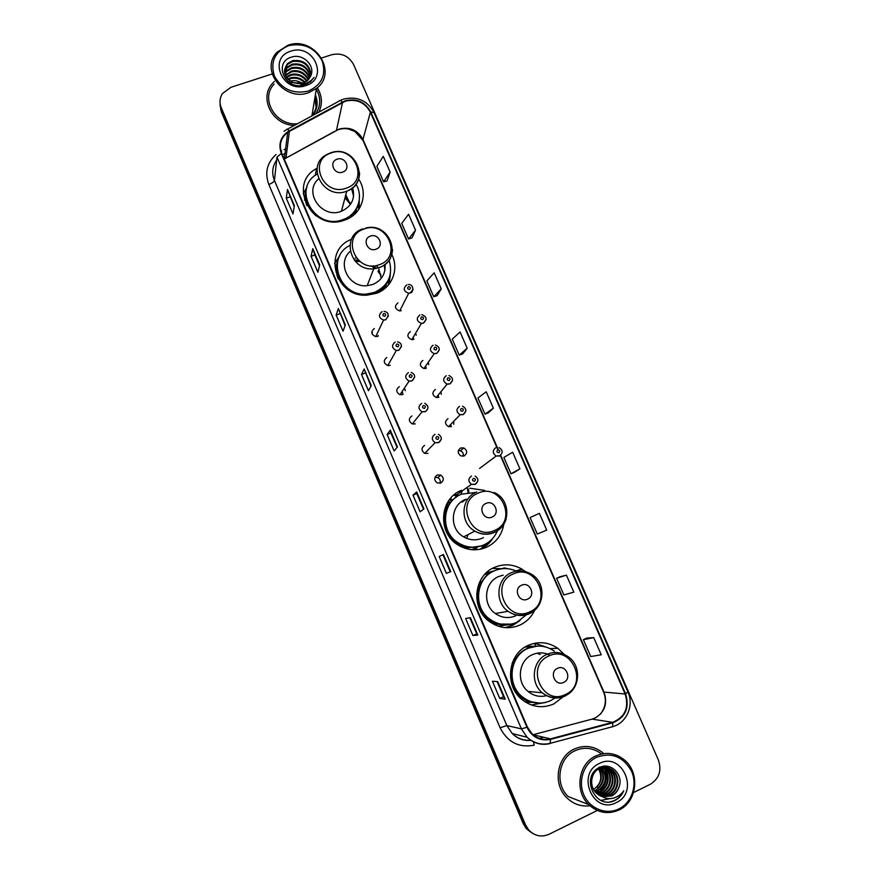 <?xml version="1.0" encoding="UTF-8"?>
<svg xmlns="http://www.w3.org/2000/svg" width="880" height="880" viewBox="0 0 880 880"><rect width="100%" height="100%" fill="white"/><g stroke="black" fill="none" stroke-linecap="round" stroke-linejoin="round"><path stroke-width="1.32" d="M564.267 654.423L557.821 648.307C548.449 642.048 538.637 641.047 528.396 645.282C508.332 653.422 504.053 684.783 521.367 699.039C531.366 707.157 542.146 708.807 553.707 703.989L563.684 696.41M531.795 705.133L532.895 705.067M525.547 571.637L521.851 569.074C513.018 564.135 503.987 563.53 494.747 567.27C473.814 575.322 470.283 608.014 489.214 621.401C498.861 628.254 509.025 629.508 519.717 625.163C526.416 622.039 531.388 617.1 534.622 610.335M506.132 627.671L507.826 627.099M461.56 490.314C439.45 498.366 437.118 533.027 458.205 545.094C467.291 550.451 476.619 551.221 486.189 547.415C496.012 542.795 501.886 535.062 503.811 524.238M351.45 239.338C321.937 250.173 335.214 297.935 367.257 295.13L376.574 293.271C392.073 287.881 399.366 269.038 391.82 254.518M315.282 175.34L316.602 168.509C286.759 183.931 312.378 232.265 344.234 220.242L344.971 219.989C361.702 214.511 368.577 193.633 358.677 179.102M374.341 328.515C370.59 331.76 371.052 334.455 375.738 336.611L377.707 336.347M386.804 357.5C383.13 360.547 383.46 363.242 387.816 365.585L390.181 365.376M399.322 386.639C395.736 389.521 395.956 392.205 399.993 394.702L402.721 394.559M411.906 415.932C408.397 418.671 408.529 421.344 412.291 423.951L415.327 423.896M424.567 445.39C421.135 447.997 421.179 450.648 424.688 453.354L427.999 453.387M437.283 474.991C433.928 477.499 433.895 480.139 437.195 482.9L440.737 483.032C444.114 480.469 444.114 477.818 440.737 475.079L437.283 474.991M410.344 331.606C406.637 334.84 407.121 337.524 411.785 339.669L413.721 339.405M422.84 360.47C419.21 363.539 419.573 366.223 423.94 368.533L426.239 368.313M435.402 389.488C431.838 392.403 432.102 395.076 436.194 397.529L438.812 397.375M448.03 418.66C444.543 421.443 444.708 424.116 448.547 426.668L451.451 426.58M397.914 302.896C394.141 306.328 394.746 309.001 399.718 310.926L401.302 310.64M460.713 447.975C457.303 450.648 457.391 453.31 461.01 455.961L464.167 455.95C467.599 453.222 467.478 450.549 463.782 447.931L460.713 447.975M476.234 548.9L473.77 549.813M447.359 502.843L448.943 501.556M449.152 501.71L447.854 502.414M505.714 625.075L498.432 626.263M486.167 572.957L494.549 570.746M531.817 702.482L525.327 702.031M525.063 701.855L527.549 701.778M526.812 646.063L534.622 646.382M528.99 646.492L526.548 646.206M489.775 572.209L486.607 572.77M386.276 284.548L385.352 288.09M356.213 210.419L356.004 212.872M349.998 202.752L345.147 197.208M484.66 490.391L469.788 488.202M405.328 390.731L404.415 388.091M416.262 335.159L415.547 333.3M428.791 364.65L428.197 362.373M441.298 394.35L440.935 391.71M453.739 424.259L453.75 421.3M458.337 450.604L460.526 450.802C462.858 451.913 463.76 453.717 463.21 456.214M434.995 477.312L437.767 477.598C440.022 478.918 440.759 480.81 439.978 483.263M358.688 209.561L358.27 205.095M388.795 284.515L389.092 278.52M481.492 548.977L483.087 547.866M489.038 541.816L480.15 549.274M502.293 568.711L492.371 568.436M542.355 646.305L541.629 645.953M536.019 644.039L533.357 643.555M316.118 107.371L314.897 97.812M303.094 85.25L300.751 84.271M298.881 83.677L293.986 82.852M291.61 82.819L290.048 82.918M220.033 104.731L221.232 111.661L523.248 823.68L526.295 828.619L531.74 832.887M220.022 102.74L221.232 109.692L524.392 824.296L527.461 829.257L532.917 833.547L527.461 829.257L524.392 824.296L221.232 109.692L220.022 102.74M311.927 115.698C316.668 109.78 317.768 103.158 315.227 95.832C317.768 103.158 316.668 109.78 311.927 115.698M274.351 81.444L272.668 83.182C258.478 97.9 272.514 125.268 294.437 125.367C272.514 125.268 258.478 97.9 272.668 83.182L274.351 81.444M574.31 749.023C556.765 756.613 552.42 784.234 566.885 797.852C573.496 804.199 581.174 806.839 589.93 805.772C581.174 806.839 573.496 804.199 566.885 797.852C552.42 784.234 556.765 756.613 574.31 749.023C584.584 744.623 594.187 745.943 603.141 752.994C594.187 745.943 584.584 744.623 574.31 749.023M345.466 101.156C356.543 98.637 364.837 102.322 370.37 112.222L625.13 693.979C629.255 707.641 625.086 717.101 612.645 722.337L550.451 738.881C543.576 740.476 537.46 738.815 532.092 733.909L527.406 727.056L281.776 153.296C278.751 144.826 280.72 137.841 287.694 132.341L345.466 101.156M345.279 100.738L289.124 130.9C280.654 136.345 278.058 143.869 281.314 153.45L526.944 727.276C532.114 737.297 539.99 741.334 550.572 739.387L612.766 722.843C625.526 717.464 629.794 707.784 625.57 693.77L370.81 112.068C365.134 101.937 356.631 98.153 345.279 100.738M593.725 637.626L583.396 639.683L590.755 656.546L601.238 654.775L593.725 637.626L586.718 638.088M566.412 575.146L556.6 578.281L563.882 594.957L573.826 592.119L566.412 575.146L559.933 576.763M514.36 472.395L519.915 468.831L512.655 452.232L503.877 457.446L511.005 473.77L514.415 472.373M387.057 180.873L390.137 172.084L383.262 156.343L376.871 166.364L383.625 181.852L387.112 180.851M411.983 237.952L415.536 230.164L408.584 214.258L401.742 223.355L408.562 239.008L412.038 237.93M437.173 295.636L441.21 288.871L434.181 272.8L426.866 280.951L433.774 296.769L437.228 295.614M462.627 353.936L467.17 348.216L460.064 331.969L452.265 339.163L459.239 355.146L462.693 353.914M488.356 412.852L493.394 408.199L486.211 391.776L477.939 397.991L484.979 414.139L488.411 412.83M318.824 112.145C322.718 103.994 322.212 95.865 317.306 87.758C322.212 95.865 322.718 103.994 318.824 112.145M633.556 792.55L650.265 784.3C659.186 778.646 661.881 770.517 658.35 759.902L353.562 64.515C348.722 55.869 341.429 52.602 331.694 54.736L321.618 57.992M272.173 73.975L230.89 87.318L222.53 93.456C219.67 97.9 219.241 102.663 221.232 107.712L525.547 824.923L528.627 829.895C534.567 836.055 541.387 837.507 549.087 834.251L597.289 810.458M450.747 571.648L446.38 573.353L439.186 556.501L443.41 554.477L450.747 571.648L443.41 554.477M477.84 635.063L472.923 635.558L465.652 618.53L470.415 617.694L477.84 635.063L470.327 617.716M505.23 699.193L499.763 698.456L492.415 681.23L497.728 681.626L505.23 699.193L497.629 681.615M371.261 385.594L368.456 390.753L361.493 374.451L364.166 368.984L371.261 385.594M345.345 324.929L343.035 331.199L336.149 315.062L338.327 308.506L345.345 324.929M319.715 264.924L317.889 272.272L311.08 256.311L312.763 248.677L319.715 264.924M294.349 205.579L293.007 213.972L286.275 198.187L287.485 189.497L294.349 205.579M423.951 508.937L420.123 511.819L413.006 495.165L416.702 491.964L423.951 508.937M397.463 446.93L394.141 450.967L387.112 434.478L390.291 430.133L397.463 446.93M546.722 530.134L539.385 513.348L530.101 517.539L537.295 534.039L546.722 530.134M387.112 434.478L390.907 432.96L390.291 430.133M413.006 495.165L416.801 493.592L416.702 491.964M286.275 198.187L290.059 196.867M294.195 206.558L287.485 189.497M311.08 256.311L314.864 254.947L312.763 248.677M336.149 315.062L339.944 313.654M345.07 325.666L338.327 308.506M361.493 374.451L365.288 372.988M370.931 386.199L364.166 368.984M499.763 698.456L503.569 696.696L505.109 699.127M472.923 635.558L476.718 633.864L477.73 635.052M446.38 573.353L450.659 571.681M439.186 556.501L443.322 554.521M493.394 408.199L484.979 414.139M467.17 348.216L459.239 355.146M441.21 288.871L433.774 296.769M415.536 230.164L408.562 239.008M390.137 172.084L383.625 181.852M519.915 468.831L511.005 473.77M556.6 578.281L559.999 576.741M583.396 639.683L586.773 638.055M397.078 447.403L390.896 432.949M319.495 265.782L314.853 254.914M423.511 509.278L416.801 493.581M450.175 571.714L442.981 554.873M476.729 633.864L469.865 617.793M503.569 696.707L497.112 681.582M308.209 91.091C321.904 84.909 326.535 74.767 322.08 60.665C314.677 47.564 303.501 42.57 288.552 45.705C274.78 51.722 270.061 61.853 274.428 76.098C281.908 89.364 293.172 94.358 308.209 91.091M308.583 92.686L316.437 88.473C338.657 72.468 314.27 35.497 288.035 45.221L277.013 52.283C259.457 69.916 284.438 101.97 308.583 92.686M315.854 113.751C320.848 105.908 321.002 97.724 316.316 89.221M290.268 81.136L290.268 81.136C294.36 80.069 298.298 80.795 302.115 83.292M287.771 79.057L290.664 77.814C296.175 76.571 300.982 78.034 305.074 82.192M288.277 79.552L290.565 78.639C295.768 77.44 300.399 78.727 304.458 82.489M286.264 77.121L291.06 74.448C297.693 73.106 303.028 75.262 307.076 80.916M285.318 78.848L285.978 78.133M286.583 77.594L290.961 75.295C297.33 73.975 302.544 75.955 306.625 81.246M285.285 75.251L291.467 71.049C299.123 69.641 304.821 72.468 308.561 79.519M285.483 75.713L291.368 71.907C298.76 70.51 304.381 73.161 308.231 79.871M284.691 73.425L286.825 70.477L291.874 67.617C300.531 66.209 306.471 69.685 309.683 78.034M284.812 73.876L286.737 71.335L291.775 68.475C300.179 67.067 306.064 70.378 309.43 78.419M284.438 71.632L287.21 67.012L292.292 64.141C301.983 62.81 308.055 66.924 310.519 76.483M284.471 72.083L287.111 67.881L292.182 65.01C301.609 63.657 307.659 67.617 310.332 76.879M293.997 82.863L303.149 82.995L307.505 80.553L310.783 75.834C315.546 65.648 303.083 53.636 292.303 56.892C272.602 61.479 284.834 90.871 304.04 85.052L310.508 81.719L314.083 77.341C311.531 80.685 308.187 82.863 304.051 83.864L293.59 82.72C284.152 77.803 282.15 71.39 287.595 63.503L292.71 60.621C303.589 59.488 309.716 64.306 311.069 75.075M284.438 70.312L287.496 64.383L292.6 61.501C303.149 60.302 309.265 64.922 310.959 75.372M308.913 81.95L307.461 83.743M290.917 51.172C267.278 57.728 282.887 94.039 305.822 85.58C329.318 78.782 313.687 42.933 290.917 51.172M274.109 84.117C259.732 98.78 275.759 126.115 297.44 123.739M342.661 172.095C351.318 169.444 345.477 155.991 337.084 159.225C328.405 161.843 334.246 175.373 342.661 172.095M318.538 178.915C302.984 192.093 321.948 219.23 341.231 211.321L341.407 211.266C351.681 206.448 355.432 198.605 352.627 187.726M317.152 174.053C291.302 188.485 314.787 230.604 342.738 219.681L343.112 219.549C357.522 214.808 363.891 197.175 356.059 184.25M350.383 204.501L345.785 194.832M353.595 196.196L351.549 188.573M350.35 204.325L345.004 197.758M355.718 212.476L355.982 210.859M305.173 197.692L304.436 200.112M306.13 190.509C304.568 200.618 308 209.132 316.415 216.04M337.909 221.584L342.903 220.33M303.215 193.941L307.076 186.703M358.611 209.66L358.435 204.446M359.227 200.288L359.359 208.527M376.046 249.205C384.703 246.4 378.785 232.749 370.392 236.148C361.702 238.909 367.631 252.626 376.046 249.205M350.196 251.427C336.413 262.955 348.722 287.925 367.18 285.692L372.79 284.482C381.645 280.555 385.737 273.834 385.044 264.297M349.844 245.443C325.831 257.059 339.273 296.758 366.52 294.063L374.528 292.413C388.377 285.725 393.25 274.978 389.147 260.205M337.898 260.48C332.156 276.958 348.139 296.274 366.267 294.712L374.253 293.073C380.996 290.433 385.781 285.89 388.608 279.444M381.216 278.41L378.906 269.236M378.213 268.004L376.409 265.496M356.191 257.917L355.102 258.126M384.89 270.369L384.307 264.858M380.787 274.461L378.356 270.622M376.486 268.422L373.626 265.826M358.105 260.018L354.266 260.106M384.527 288.772L385.825 285.23M380.952 275.33L378.015 271.48M375.122 268.653L371.217 265.815M359.953 261.591L355.157 261.184M334.521 263.56L339.757 255.728M388.531 284.845L389.235 278.025M390.346 274.065L389.202 283.998M466.818 538.428L467.896 534.699M492.019 517.066C500.698 513.755 494.483 499.433 486.09 503.371C477.378 506.638 483.593 521.037 492.019 517.066M465.487 499.433C450.285 505.01 449.009 528.935 463.65 536.877C469.711 540.287 475.904 540.727 482.218 538.219L483.494 537.614M456.412 497.013C440.495 507.001 441.452 533.753 458.26 543.334C466.301 547.998 474.54 548.647 482.977 545.292L483.472 545.072C489.94 542.168 494.593 537.427 497.409 530.849M475.728 492.448L461.516 494.175C441.716 501.402 439.769 532.466 458.7 543.114C466.752 547.789 475.002 548.438 483.461 545.072M448.646 502.601L446.908 503.657M449.449 501.941L446.38 504.834M471.317 549.648L476.916 547.976M485.408 544.137L482.229 545.787L468.193 547.811C448.844 545.963 437.129 521.004 448.041 505.098L446.314 504.823M492.877 538.197C489.841 543.092 485.738 546.755 480.557 549.197M527.56 599.148C536.239 595.683 529.936 581.141 521.543 585.255C512.831 588.687 519.134 603.295 527.56 599.148M503.162 575.157L498.729 576.51C484.352 582.087 482.196 604.615 495.341 613.514C501.809 617.947 508.596 618.717 515.691 615.835M516.428 571.153C509.124 567.875 501.831 567.743 494.527 570.757C475.794 577.984 472.747 607.255 489.742 619.113C498.3 625.119 507.309 626.197 516.769 622.358L526.9 614.372M496.507 569.987L494.032 570.922C475.332 578.138 472.285 607.354 489.247 619.19C495.264 623.59 501.886 625.35 509.113 624.47M486.926 573.265L485.463 573.661M493.119 571.34L484.484 574.695M520.003 620.631L512.611 625.449L505.142 627.627M502.249 568.601L504.262 567.93L506.605 568.623M510.521 625.702L515.317 622.952M511.236 624.129L497.178 624.041C479.864 619.63 471.075 596.541 480.898 581.603L479.996 581.273M504.262 567.93L507.925 568.733M563.618 682.44C572.308 678.799 565.906 664.059 557.513 668.338C548.801 671.935 555.203 686.763 563.618 682.44M550.374 655.38C544.467 652.322 538.494 652.08 532.433 654.665C518.672 660.275 515.966 681.857 527.978 691.394C533.566 695.926 539.759 697.345 546.557 695.662M554.367 651.156C545.985 645.502 537.185 644.578 528 648.384C510.048 655.677 506.308 683.749 521.851 696.399C530.739 703.538 540.298 704.968 550.55 700.7L555.368 697.796M537.229 646.096L527.428 648.417C509.52 655.688 505.78 683.705 521.301 696.333C525.547 699.996 530.387 702.174 535.821 702.878M540.177 654.5L537.031 653.202M549.89 655.567L546.59 653.774M526.592 646.778L525.613 646.734M533.544 646.58L525.008 647.097M545.765 702.449L531.278 704.957M535.777 646.228L534.853 644.094L537.119 643.973L542.036 646.261M542.476 646.327L540.287 645.447M512.061 663.619L514.008 659.054M537.119 643.973L547.283 647.482M619.014 808.852C631.851 802.604 637.681 785.026 631.609 771.364C623.403 756.646 611.754 751.949 596.673 757.251C583.836 763.312 577.72 780.901 583.792 794.75C589.677 808.698 606.276 815.309 619.014 808.852M619.146 809.919C637.34 801.713 640.255 772.508 624.393 759.935C615.505 752.906 605.968 751.575 595.782 755.964C578.413 763.543 574.222 791.054 588.643 804.551C597.883 812.944 608.058 814.737 619.146 809.919M601.535 753.984C593.23 747.758 584.397 746.669 575.036 750.706C558.558 757.845 554.532 783.794 568.139 796.532L588.643 804.551M600.369 768.108C605.704 777.117 604.076 784.509 595.496 790.284L594.352 790.757M601.689 767.69C608.201 776.809 606.892 784.608 597.773 791.076L595.243 791.956M601.37 767.778C607.574 776.886 606.188 784.586 597.201 790.878L595.023 791.67M602.987 767.426L603.658 767.998C610.995 774.246 609.026 788.04 600.072 791.868L596.2 793.001M602.668 767.481L603.075 767.833C610.401 774.07 608.443 787.853 599.489 791.67L595.958 792.748M604.263 767.316L606.001 768.658C613.382 774.939 611.413 788.821 602.404 792.671L597.201 793.914M603.944 767.327L605.418 768.493C612.788 774.763 610.819 788.634 601.821 792.473L596.937 793.694M605.517 767.327L608.388 769.318C615.802 775.643 613.833 789.613 604.769 793.496L598.235 794.717M605.198 767.316L607.783 769.153C615.197 775.467 613.228 789.415 604.175 793.287L597.971 794.53M606.749 767.47L610.786 769.989C618.255 776.358 616.275 790.416 607.156 794.321L599.335 795.41M606.441 767.426L610.181 769.824C617.639 776.182 615.659 790.218 606.551 794.112L599.049 795.245M602.415 796.719L611.754 795.905C615.483 793.958 617.958 790.867 619.168 786.61C623.678 774.455 610.533 761.97 599.863 767.327C580.239 775.412 594.429 809.391 613.921 800.932L614.878 800.492C618.97 798.413 621.929 795.146 623.777 790.724C621.148 794.497 617.65 796.972 613.283 798.149C609.609 799.073 605.99 798.6 602.415 796.719L596.552 793.342C588.83 786.489 590.678 772.607 599.148 768.647C604.23 766.392 608.927 767.074 613.228 770.671C620.741 777.084 618.75 791.23 609.576 795.157L600.468 795.993M607.662 767.668L612.623 770.506C620.125 776.897 618.123 791.021 608.971 794.948L600.182 795.861M619.168 786.61C617.782 790.889 615.197 793.947 611.413 795.784L601.348 796.367M599.368 763.466C575.575 773.773 593.34 815.078 616.308 802.593C639.914 792 622.149 751.278 599.368 763.466M599.005 768.724C602.591 775.302 601.876 781.407 596.849 787.039L598.554 787.611C604.23 780.78 604.395 773.938 599.038 767.096M593.527 789.393C600.963 784.245 602.668 777.425 598.642 768.922M623.777 790.724C620.84 796.906 616.286 800.613 610.126 801.823M610.313 798.589L601.062 800.371M605.033 770.066C607.596 777.733 606.122 784.553 600.6 790.537M221.232 111.661L221.232 107.712M523.248 823.68L525.547 824.923M612.645 722.337L592.108 719.125L595.133 718.014C604.802 712.107 607.772 703.527 604.054 692.263L500.643 455.147M550.451 738.881L533.005 734.745L591.47 719.29M370.37 112.222L362.978 139.491C357.72 130.064 349.833 126.577 339.295 129.03L284.24 159.06M287.331 129.228L339.438 100.958C339.812 99.935 340.758 100.298 342.265 102.036M526.944 727.276L521.422 728.871L276.991 157.135L281.314 153.45M550.572 739.387L550.121 743.578C541.486 745.58 533.819 743.479 527.12 737.264L521.422 728.871L506.847 725.571L512.259 733.557C517.528 738.551 523.666 740.773 530.695 740.201M284.031 131.285L286.506 129.668C286.77 128.7 287.65 129.107 289.124 130.9M612.766 722.843L612.7 726.66L612.051 727.056M625.57 693.77L627.913 691.911L374.033 112.574L370.81 112.068M533.599 741.895L534.16 745.206C518.892 748.022 507.54 742.214 500.115 727.782L268.829 184.459C264.572 172.744 266.981 162.756 276.056 154.528M281.039 151.283L281.721 150.92M284.064 149.644L285.637 148.775M285.065 153.351L283.503 154.198M276.991 157.135L274.428 180.455L506.847 725.571L500.115 727.782M276.661 160.127C272.316 166.375 271.568 173.162 274.428 180.455C273.955 181.885 272.085 183.216 268.829 184.459M625.13 693.979L603.548 692.043L500.335 455.389M498.322 449.823L362.978 139.491L363 140.459L354.937 131.505L348.381 128.975C344.377 128.249 340.406 128.711 336.479 130.339L342.529 102.432M289.388 131.296L285.956 158.07L284.361 158.983L287.694 132.341M284.68 158.774L334.983 131.164M397.397 447.007L390.247 430.254M371.206 385.693L364.133 369.149M345.301 325.05L338.316 308.704M319.671 265.078L312.774 248.919M294.327 205.744L287.507 189.783M423.885 509.003L416.636 492.041M316.151 107.25L314.93 97.57M303.182 85.03L301.4 84.249M299.695 83.655L293.117 82.555M291.17 82.588L289.696 82.709M316.294 106.524L315.183 96.085M305.437 84.612L304.095 83.853M302.632 83.16L300.586 82.357M289.168 81.268L287.969 81.477M312.972 115.313C317.526 109.043 318.329 102.212 315.392 94.809M346.324 188.122C369.908 180.796 353.958 144.199 331.122 152.988C307.384 160.072 323.312 197.142 346.324 188.122M330.11 153.021L327.074 154.418C304.876 164.934 323.587 200.442 346.588 191.235L346.764 191.18C355.091 187.704 359.359 181.588 359.59 172.832M350.944 217.063L355.674 211.398L358.831 202.356M306.482 188.738C304.601 194.315 304.733 199.958 306.856 205.656M379.434 264.66C403.029 256.927 386.87 219.824 364.012 229.031C340.263 236.5 356.411 274.087 379.434 264.66M362.868 228.888C340.45 235.697 350.075 271.557 373.736 268.796L379.588 267.553C387.673 264.154 391.996 258.159 392.546 249.59M376.651 293.249L381.876 289.696C385.671 286.297 388.201 282.161 389.477 277.288M338.624 258.258C335.555 264.957 335.423 271.854 338.228 278.927M494.439 530.464C518.078 521.334 501.127 482.427 478.269 493.086C454.454 501.93 471.394 541.376 494.439 530.464M476.685 492.008C460.812 497.827 459.514 522.83 474.826 531.135C481.162 534.71 487.63 535.183 494.23 532.554C500.258 529.804 504.24 525.217 506.165 518.793M467.203 548.922L468.193 547.811L482.174 545.93L487.201 543.092M529.672 611.886C553.322 602.327 536.129 562.848 513.26 573.969C489.434 583.253 506.627 623.282 529.672 611.886M529.507 613.657C534.369 611.347 537.911 607.695 540.155 602.69M495.341 613.514L508.068 611.303C514.998 615.835 522.203 616.495 529.705 613.283C545.325 606.727 546.172 582.109 531.168 574.101C524.799 570.383 518.254 569.888 511.544 572.605C496.54 578.424 494.329 601.986 508.068 611.303C514.844 615.945 521.928 616.748 529.342 613.734M495.528 625.152L497.178 624.041C502.601 625.559 507.947 625.427 513.216 623.645M565.411 694.507C589.072 684.497 571.626 644.446 548.768 656.04C524.931 665.764 542.377 706.376 565.411 694.507M565.323 695.926L573.54 688.765M527.978 691.394L542.333 692.824C549.571 698.269 557.271 699.215 565.433 695.651C580.294 689.117 581.878 665.621 568.128 656.711C561.396 652.069 554.323 651.288 546.909 654.357C532.543 660.242 529.76 682.836 542.333 692.824C549.373 698.368 556.919 699.457 564.96 696.091M511.511 683.056C514.349 691.559 519.728 697.576 527.637 701.118L539.583 703.153M413.039 289.234L410.344 292.974L408.716 293.249C403.491 291.225 402.853 288.42 406.813 284.834M408.43 286.66C407.066 288.222 407.462 289.124 409.607 289.377C410.971 287.815 410.586 286.913 408.43 286.66M413.853 339.35L413.138 337.37M426.129 319.462L423.445 323.136L421.41 323.4C416.515 321.145 416.009 318.329 419.892 314.952M421.553 316.866C420.189 318.439 420.585 319.352 422.741 319.594C424.105 318.01 423.709 317.108 421.553 316.866M426.217 368.324L425.623 366.102M439.296 349.866L436.623 353.463L434.214 353.683C429.627 351.252 429.242 348.436 433.048 345.235M434.742 347.226C433.378 348.832 433.774 349.745 435.941 349.976C437.294 348.381 436.898 347.468 434.742 347.226M438.592 397.452L438.196 395.076M452.518 380.457L449.867 383.955L447.117 384.12C442.827 381.535 442.541 378.73 446.27 375.683M448.008 377.762C446.644 379.379 447.051 380.303 449.207 380.534C450.571 378.917 450.164 377.993 448.008 377.762M450.978 426.745L450.846 424.303M465.817 411.224L463.188 414.623L460.141 414.711C456.104 412.016 455.917 409.211 459.569 406.296M461.351 408.474C459.987 410.102 460.394 411.026 462.55 411.246C463.914 409.618 463.507 408.683 461.351 408.474M499.499 456.016L496.188 456.027C492.415 453.244 492.305 450.45 495.858 447.656M497.728 449.933C496.386 451.594 496.793 452.518 498.949 452.727C500.291 451.077 499.884 450.142 497.728 449.933M372.438 332.673L371.789 332.981M388.388 315.909L385.649 319.836L383.581 320.1C378.653 317.845 378.169 315.007 382.107 311.619M384.857 316.283C386.243 314.688 385.847 313.775 383.669 313.533C382.283 315.117 382.679 316.041 384.857 316.283M378.29 336.072L378.147 335.445M401.511 346.434L398.783 350.306L396.297 350.515C391.721 348.051 391.369 345.224 395.219 342.034M398.013 346.797C399.399 345.191 399.003 344.278 396.825 344.036C395.439 345.642 395.835 346.566 398.013 346.797M414.711 377.135L411.983 380.93L409.123 381.073C404.877 378.455 404.635 375.628 408.408 372.625M411.246 377.487C412.632 375.859 412.225 374.935 410.047 374.704C408.661 376.332 409.068 377.256 411.246 377.487M403.007 394.438L402.127 391.523M412.291 423.951L422.07 411.785L425.337 411.565C428.989 408.518 428.791 405.768 424.743 403.293C428.791 405.999 428.967 408.804 425.26 411.741L422.07 411.785C418.121 409.046 417.978 406.241 421.663 403.381M424.545 408.342C425.931 406.703 425.524 405.768 423.346 405.548C421.96 407.187 422.367 408.122 424.545 408.342M441.309 439.098L438.614 442.706L435.138 442.662C431.442 439.835 431.398 437.041 434.995 434.302M437.921 439.373C439.307 437.712 438.9 436.777 436.711 436.568C435.336 438.229 435.743 439.164 437.921 439.373M454.938 494.153L458.832 495.484M456.83 496.727L453.871 495.022M467.929 492.404L467.467 488.543M468.523 489.082L468.853 492.294L468.545 489.071M466.213 499.136L462.132 502.128M477.785 481.184L475.178 484.451L471.471 484.319C468.006 481.426 468.028 478.654 471.526 476.003M474.562 481.206C475.926 479.523 475.519 478.588 473.341 478.379C471.977 480.062 472.384 480.997 474.562 481.206M460.944 494.417L462.22 490.875M448.448 501.094L450.483 502.59L448.437 501.116M451.671 501.171L449.603 499.488M450.483 498.41L452.628 500.159M460.526 450.802L463.782 447.931M437.767 477.598L440.737 475.079M515.878 570.9L521.851 569.074M550.033 648.604L557.821 648.307M526.295 828.619L528.627 829.895M343.123 99.264L340.395 100.441M530.97 740.388C523.688 740.993 517.451 738.716 512.259 733.557L527.12 737.264C534.017 743.435 541.86 745.415 550.649 743.204L612.7 726.66C626.615 723.019 634.238 705.419 627.913 691.911M343.97 98.989C357.423 96.085 367.444 100.617 374.033 112.574M285.054 153.406L283.492 154.253M539.286 738.408L543.62 737.264M497.937 449.867L363 140.459M600.314 714.296C605.66 707.333 606.738 699.919 603.548 692.043M311.894 115.896L316.437 88.473M286.352 74.756L286.451 73.909M286.737 71.335L286.825 70.477M287.111 67.881L287.21 67.012M287.496 64.383L287.595 63.503M341.407 211.266L346.764 191.18C371.668 182.644 355.443 143.748 330.869 152.768M342.529 220.462L342.738 219.681M355.762 213.136L355.674 211.398L358.776 202.587M365.629 228.107C389.972 221.32 403.59 259.138 379.632 267.41L373.736 268.796L367.18 285.692M366.267 294.712L366.52 294.063M381.876 289.696C385.528 286.396 388.003 282.403 389.334 277.695M494.131 492.525C510.807 499.202 511.137 525.481 494.505 532.125C487.828 534.93 481.272 534.6 474.826 531.135L463.65 536.877M521.301 696.333L521.851 696.399M537.988 703.098L527.637 701.118L525.261 701.987M603.075 767.833L603.658 767.998M605.418 768.493L606.001 768.658M607.783 769.153L608.388 769.318M610.192 769.824L610.797 769.989M612.623 770.506L613.228 770.671M399.718 310.926L408.716 293.249L410.388 292.875C413.38 293.084 414.502 284.053 408.32 284.548M411.785 339.669L421.41 323.4L423.5 323.004C427.372 319.363 426.811 316.58 421.817 314.677M423.94 368.533L434.214 353.683L436.689 353.32C440.484 349.877 440.033 347.094 435.347 344.993M436.194 397.529L447.117 384.12L449.944 383.79C453.662 380.523 453.31 377.762 448.91 375.496M448.547 426.668L460.141 414.711L463.276 414.436C466.906 411.334 466.653 408.573 462.517 406.186M479.545 468.446L496.188 456.027L499.631 455.807C503.14 452.837 502.964 450.109 499.081 447.612M384.043 311.344C388.839 312.323 389.378 315.117 385.682 319.737L383.581 320.1L375.738 336.611M397.584 341.803C402.105 343.244 402.523 346.027 398.827 350.174L396.297 350.515L387.816 365.585M411.147 372.46C415.371 374.242 415.679 377.025 412.049 380.787L409.123 381.073L399.993 394.702M438.361 434.313C442.156 436.887 442.266 439.626 438.702 442.53L435.138 442.662L424.688 453.354M475.134 476.102C478.709 478.621 478.764 481.338 475.288 484.253L471.471 484.319L456.225 495.11L458.722 495.539M462.165 502.062L466.147 499.169"/></g></svg>
